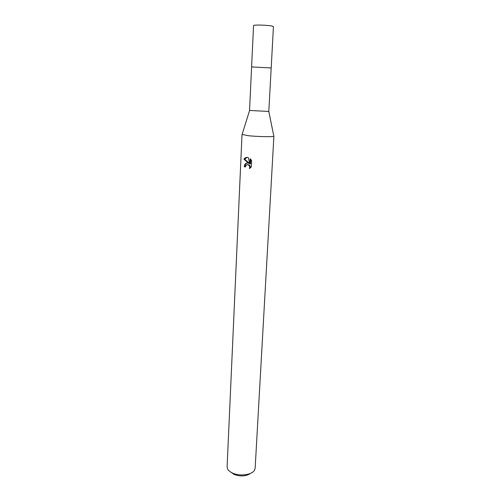 <?xml version="1.0" encoding="UTF-8"?>
<svg xmlns="http://www.w3.org/2000/svg" width="501" height="501" viewBox="0 0 501 501"><rect width="100%" height="100%" fill="white"/><g stroke="black" fill="none" stroke-linecap="round" stroke-linejoin="round"><path stroke-width="0.75" d="M271.204 67.929L251.602 66.946L271.204 67.929L273.433 26.553L271.674 25.971C266.732 25.025 253.086 24.712 253.556 25.545L251.59 66.94L271.191 67.942L268.805 111.454L273.803 136.034M251.602 66.946L249.548 110.452L268.805 111.454M242.121 134.425L248.49 135.733C257.927 136.717 273.483 137.011 273.847 136.228M247.206 162.938L248.916 163.389L243.962 159.287C244.726 157.884 245.897 157.264 247.463 157.427L248.314 157.64L249.867 163.89L250.118 158.704L251.621 160.539L251.314 166.933L249.392 168.605C249.98 167.09 249.642 165.869 248.39 164.935L247.125 164.647L245.722 165.825L245.471 166.958L244.306 166.764C244.457 164.46 245.427 163.182 247.206 162.938M242.021 134.537L227.11 466.744L227.498 468.704C228.287 470.426 229.972 471.886 232.552 473.076C239.866 476.601 252.235 474.867 254.577 470.076L255.153 468.166L273.897 136.153M231.042 472.293L234.174 474.434C240.649 476.733 246.154 476.351 250.682 473.288M247.35 162.938C245.872 163.407 245.077 164.66 244.964 166.695L245.484 166.789M244.964 166.695L244.306 166.764M246.962 157.389L244.632 159.23L249.561 163.326L248.916 163.389M247.525 164.635L249.028 164.867C250.112 165.631 250.519 166.689 250.237 168.048M250.732 159.305L250.513 163.827L249.867 163.89M244.632 159.224L243.962 159.287M248.39 164.935L249.028 164.867M249.579 110.483L242.058 134.619"/></g></svg>
